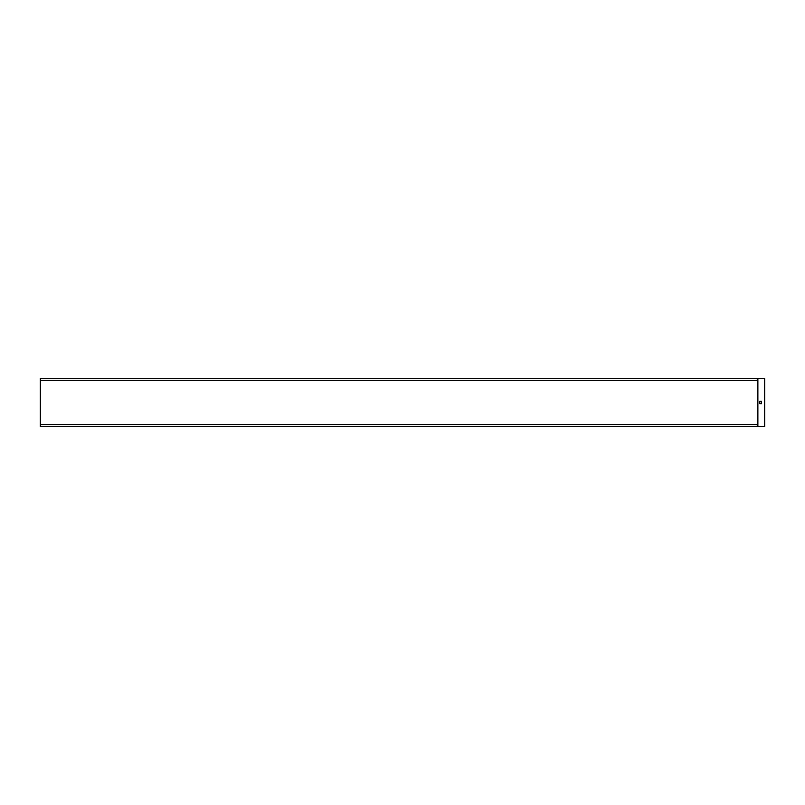 <?xml version="1.0" encoding="UTF-8"?>
<svg xmlns="http://www.w3.org/2000/svg" width="805" height="805" viewBox="0 0 805 805"><rect width="100%" height="100%" fill="white"/><g stroke="black" fill="none" stroke-linecap="round" stroke-linejoin="round"><path stroke-width="1.21" d="M757.264 426.65L40.25 426.65L40.25 424.648L757.264 424.648L757.264 426.65L764.75 426.479L764.75 378.692L757.877 378.692L757.877 426.308L764.75 426.308M757.264 426.479L757.877 426.308M757.264 378.35L757.264 380.352L40.25 380.352L40.25 378.35L764.75 378.692M757.877 378.692L757.264 378.521M40.25 424.648L40.25 380.352M759.779 401.293L759.779 403.708L761.47 403.708L761.47 401.293L759.779 401.293"/></g></svg>
